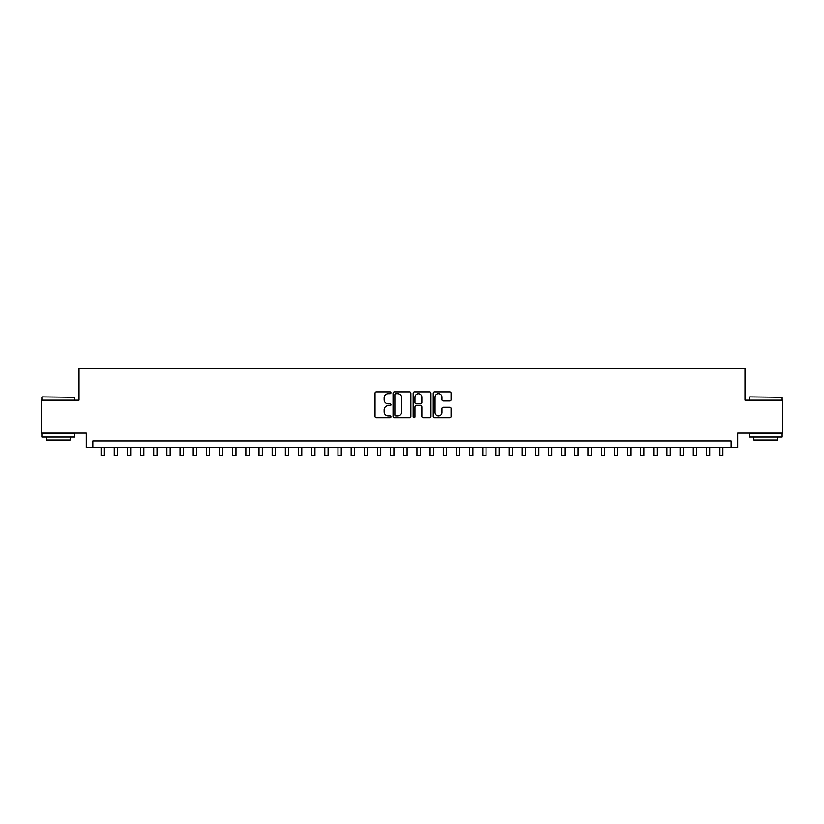 <?xml version="1.0" encoding="UTF-8"?>
<svg xmlns="http://www.w3.org/2000/svg" width="824" height="824" viewBox="0 0 824 824"><rect width="100%" height="100%" fill="white"/><g stroke="black" fill="none" stroke-linecap="round" stroke-linejoin="round"><path stroke-width="1.24" d="M390.947 392.78A0.906 0.906 0 0 0 390.04 391.874L376.311 391.874A1.288 1.288 0 0 0 375.023 393.172L375.023 416.419A1.288 1.288 0 0 0 376.311 417.716L390.04 417.716A0.906 0.906 0 0 0 390.947 416.81A0.906 0.906 0 0 0 390.04 415.904L388.259 415.904A4.13 4.13 0 0 1 384.128 411.773L384.128 409.837A4.13 4.13 0 0 1 388.259 405.696L390.04 405.696A0.906 0.906 0 0 0 390.947 404.79A0.906 0.906 0 0 0 390.04 403.894L388.259 403.894A4.13 4.13 0 0 1 384.128 399.753L384.128 397.817A4.13 4.13 0 0 1 388.259 393.687L390.04 393.687A0.906 0.906 0 0 0 390.947 392.78M449.75 400.979A1.288 1.288 0 0 0 451.047 399.692L451.047 393.172A1.288 1.288 0 0 0 449.75 391.874L434.506 391.874A1.288 1.288 0 0 0 433.218 393.172L433.218 416.419A1.288 1.288 0 0 0 434.506 417.716L449.75 417.716A1.288 1.288 0 0 0 451.047 416.419L451.047 408.539A1.288 1.288 0 0 0 449.75 407.252L443.23 407.252A1.288 1.288 0 0 0 441.942 408.539L441.942 412.453A3.451 3.451 0 0 1 438.481 415.904A3.451 3.451 0 0 1 435.031 412.453L435.031 397.137A3.451 3.451 0 0 1 438.481 393.687A3.451 3.451 0 0 1 441.942 397.137L441.942 399.692A1.288 1.288 0 0 0 443.23 400.979L449.75 400.979M731.146 447.566L737.727 447.566L737.727 433.094L782.8 433.094L782.8 400.186L744.968 400.186L744.968 368.606L79.032 368.606L79.032 400.186L41.2 400.186L41.2 433.094L86.273 433.094L86.273 447.566L731.146 447.566L731.146 440.984L92.855 440.984L92.855 447.566M410.867 393.172A1.288 1.288 0 0 0 409.579 391.874L394.336 391.874A1.288 1.288 0 0 0 393.038 393.172L393.038 416.419A1.288 1.288 0 0 0 394.336 417.716L409.579 417.716A1.288 1.288 0 0 0 410.867 416.419L410.867 393.172M414.421 391.874L429.664 391.874A1.288 1.288 0 0 1 430.962 393.172L430.962 416.419A1.288 1.288 0 0 1 429.664 417.716L423.145 417.716A1.288 1.288 0 0 1 421.847 416.419L421.847 406.994A1.288 1.288 0 0 0 420.559 405.696L416.233 405.696A1.288 1.288 0 0 0 414.936 406.994L414.936 416.81A0.906 0.906 0 0 1 414.039 417.716A0.906 0.906 0 0 1 413.133 416.81L413.133 393.172A1.288 1.288 0 0 1 414.421 391.874M395.757 393.687A0.906 0.906 0 0 0 394.851 394.593L394.851 414.997A0.906 0.906 0 0 0 395.757 415.904L397.632 415.904A4.13 4.13 0 0 0 401.762 411.773L401.762 397.817A4.13 4.13 0 0 0 397.632 393.687L395.757 393.687M421.847 397.209A3.451 3.451 0 0 0 418.396 393.748A3.451 3.451 0 0 0 414.936 397.209L414.936 402.596A1.288 1.288 0 0 0 416.233 403.894L420.559 403.894A1.288 1.288 0 0 0 421.847 402.596L421.847 397.209M101.084 447.566L101.084 455.394L104.37 455.394L104.37 447.566M42.251 396.9L74.757 397.292L42.251 396.9M58.308 437.039L41.859 437.039L41.859 433.743L74.757 433.743L74.757 437.039L58.308 437.039M70.153 437.039L70.153 440.067L46.463 440.067L46.463 437.039M749.634 396.9L782.141 397.292L749.634 396.9M765.692 437.039L749.243 437.039L749.243 433.743L782.141 433.743L782.141 437.039L765.692 437.039M777.537 437.039L777.537 440.067L753.847 440.067L753.847 437.039M114.237 447.566L114.237 455.394L117.533 455.394L117.533 447.566M127.401 447.566L127.401 455.394L130.697 455.394L130.697 447.566M140.564 447.566L140.564 455.394L143.85 455.394L143.85 447.566M153.727 447.566L153.727 455.394L157.013 455.394L157.013 447.566M166.881 447.566L166.881 455.394L170.177 455.394L170.177 447.566M180.044 447.566L180.044 455.394L183.33 455.394L183.33 447.566M193.207 447.566L193.207 455.394L196.493 455.394L196.493 447.566M206.361 447.566L206.361 455.394L209.657 455.394L209.657 447.566M219.524 447.566L219.524 455.394L222.82 455.394L222.82 447.566M232.687 447.566L232.687 455.394L235.973 455.394L235.973 447.566M245.851 447.566L245.851 455.394L249.136 455.394L249.136 447.566M259.004 447.566L259.004 455.394L262.3 455.394L262.3 447.566M272.167 447.566L272.167 455.394L275.463 455.394L275.463 447.566M285.331 447.566L285.331 455.394L288.616 455.394L288.616 447.566M298.494 447.566L298.494 455.394L301.78 455.394L301.78 447.566M311.647 447.566L311.647 455.394L314.943 455.394L314.943 447.566M324.811 447.566L324.811 455.394L328.096 455.394L328.096 447.566M337.974 447.566L337.974 455.394L341.26 455.394L341.26 447.566M351.137 447.566L351.137 455.394L354.423 455.394L354.423 447.566M364.29 447.566L364.29 455.394L367.586 455.394L367.586 447.566M377.454 447.566L377.454 455.394L380.739 455.394L380.739 447.566M390.617 447.566L390.617 455.394L393.903 455.394L393.903 447.566M403.77 447.566L403.77 455.394L407.066 455.394L407.066 447.566M416.934 447.566L416.934 455.394L420.23 455.394L420.23 447.566M430.097 447.566L430.097 455.394L433.383 455.394L433.383 447.566M443.261 447.566L443.261 455.394L446.546 455.394L446.546 447.566M456.414 447.566L456.414 455.394L459.71 455.394L459.71 447.566M469.577 447.566L469.577 455.394L472.863 455.394L472.863 447.566M482.74 447.566L482.74 455.394L486.026 455.394L486.026 447.566M495.904 447.566L495.904 455.394L499.19 455.394L499.19 447.566M509.057 447.566L509.057 455.394L512.353 455.394L512.353 447.566M522.22 447.566L522.22 455.394L525.506 455.394L525.506 447.566M535.384 447.566L535.384 455.394L538.669 455.394L538.669 447.566M548.537 447.566L548.537 455.394L551.833 455.394L551.833 447.566M561.7 447.566L561.7 455.394L564.996 455.394L564.996 447.566M574.864 447.566L574.864 455.394L578.149 455.394L578.149 447.566M588.027 447.566L588.027 455.394L591.313 455.394L591.313 447.566M601.18 447.566L601.18 455.394L604.476 455.394L604.476 447.566M614.344 447.566L614.344 455.394L617.639 455.394L617.639 447.566M627.507 447.566L627.507 455.394L630.793 455.394L630.793 447.566M640.67 447.566L640.67 455.394L643.956 455.394L643.956 447.566M653.823 447.566L653.823 455.394L657.119 455.394L657.119 447.566M666.987 447.566L666.987 455.394L670.273 455.394L670.273 447.566M680.15 447.566L680.15 455.394L683.436 455.394L683.436 447.566M693.303 447.566L693.303 455.394L696.599 455.394L696.599 447.566M706.467 447.566L706.467 455.394L709.763 455.394L709.763 447.566M719.63 447.566L719.63 455.394L722.916 455.394L722.916 447.566M41.859 400.186L41.859 397.292M49.358 433.743L49.358 433.094M67.259 433.743L67.259 433.094M74.757 400.186L74.757 397.292M749.243 400.186L749.243 397.292M756.741 433.743L756.741 433.094M774.642 433.743L774.642 433.094M782.141 400.186L782.141 397.292"/></g></svg>
